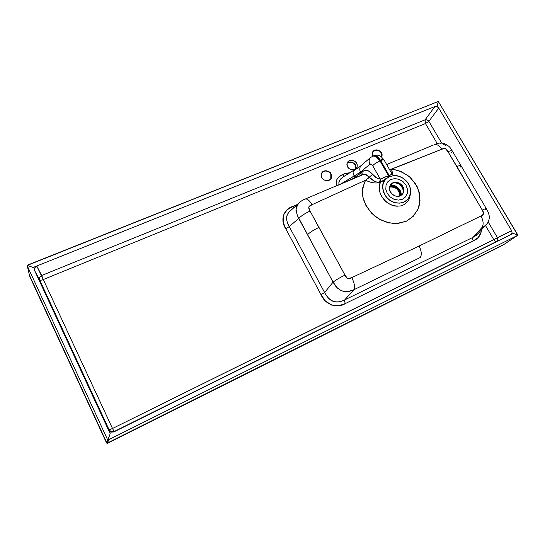 <?xml version="1.0" encoding="UTF-8"?>
<svg xmlns="http://www.w3.org/2000/svg" width="545" height="545" viewBox="0 0 545 545"><rect width="100%" height="100%" fill="white"/><g stroke="black" fill="none" stroke-linecap="round" stroke-linejoin="round"><path stroke-width="0.82" d="M290.941 210.316L288.761 212.291L287.031 215.37C286.023 218.307 286.765 222.047 289.245 226.584L298.721 218.45L289.245 226.584L324.602 292.515L333.084 282.16L297.318 215.425L296.119 209.573L296.739 206.269L299.123 202.781M393.279 175.81C392.352 174.788 391.841 172.52 391.732 169.005L441.791 149.228L403.021 164.726L391.732 169.005L389.443 169.42L391.732 169.005L400.875 171.389L409.057 176.362L415.392 183.461L419.153 191.963L420.031 200.894L417.974 209.307L413.233 216.338L406.25 221.277L397.789 223.518L388.578 222.891L379.579 219.403L371.738 213.402L365.927 205.533L362.779 196.711L362.657 187.95L365.545 180.218L369.51 177.391L365.559 174.495L362.834 174.557L305.241 199.034C307.285 198.625 309.54 200.519 312.019 204.716L365.545 180.218L312.019 204.716L308.64 206.977L310.078 211.058L318.907 227.456L344.999 275.116L347.717 278.733L351.784 277.616L419.146 246.027C421.558 251.15 421.912 254.985 420.222 257.547L353.828 289.77L420.222 257.547C421.912 254.985 421.558 251.15 419.146 246.027L481.003 215.99L483.817 213.899L482.257 210.07L447.983 151.714C450.681 150.597 452.146 150.406 452.377 151.149C452.146 150.406 450.681 150.597 447.983 151.714L445.36 148.485L441.791 149.228C439.29 145.447 436.688 143.914 433.983 144.636C436.688 143.914 439.29 145.44 441.791 149.228C444.393 147.797 446.45 148.628 447.983 151.714L456.921 166.552C459.544 165.442 460.941 165.21 461.111 165.857L460.327 167.083M435.775 144.18L436.497 143.982M437.608 143.757L438.105 143.682M440.067 143.58L440.789 143.628M443.398 144.227L446.096 145.692M290.948 210.309L298.299 203.653C300.792 201.228 303.109 199.688 305.248 199.034C307.285 198.625 309.54 200.519 312.019 204.716C308.783 205.37 307.843 208.34 310.078 211.058L344.999 275.116C346.497 278.638 348.759 279.469 351.784 277.616C354.482 283.134 355.163 287.181 353.828 289.77L347.281 291.738L345.08 291.732L341.415 290.771L337.498 288.128L333.084 282.16L324.602 292.515C327.102 297.284 329.984 300.227 333.227 301.351C336.449 302.577 340.298 302.08 344.767 299.866L353.828 289.77L344.767 299.866L473.087 237.307L481.712 227.817L473.087 237.307L476.371 235.297M390.758 184.428L391.358 184.469L390.758 184.428M108.108 439.883L108.53 439.801L107.917 439.849L110.206 433.731L34.662 270.688L34.655 267.977L36.76 266.014L33.163 267.452L434.903 106.541L437.008 106.609L438.759 108.101L437.267 105.594L438.759 108.101L428.847 121.337L441.641 143.035L428.847 121.337L438.759 108.101L511.646 230.698L512.096 232.933L510.903 234.541L513.24 233.383L517.736 235.127L438.609 101.949L517.648 234.677L517.505 235.447L108.53 439.801L107.685 442.894L108.53 439.801L517.505 235.447L502.592 245.345L107.167 443.392L107.576 443.31L106.561 442.983L29.73 276.451L106.561 442.983L107.161 443.392L108.108 439.89L107.474 439.454L106.561 442.99L29.444 275.211L27.311 265.946L29.444 275.211L106.67 442.567L107.474 439.454L27.311 265.946L27.741 265.006L437.839 101.642L27.311 265.401L33.163 267.452L27.311 265.401L27.311 265.946L107.474 439.454L107.917 439.849L110.206 433.731L34.662 270.688L39.669 280.014L109.123 429.848L108.578 430.216L109.123 429.848C110.288 431.797 111.97 432.355 114.177 431.511L510.903 234.541L113.823 431.933L114.177 431.511L113.823 431.933L110.792 432.178L108.578 430.216L110.792 432.178L113.823 431.933L496.686 241.408C497.905 240.597 498.15 239.35 497.442 237.654L488.191 221.978L497.442 237.654L511.646 230.698L112.502 428.493L43.3 279.531L425.461 123.538L437.226 143.526L425.461 123.538L43.3 279.531L36.76 266.014L434.903 106.541L425.086 119.825L41.686 275.463C39.696 276.56 39.022 278.079 39.669 280.014L34.662 270.688L34.655 267.977L36.76 266.014L41.686 275.463L425.086 119.825L434.903 106.541L437.008 106.609L438.759 108.101L511.646 230.698L512.096 232.933L510.903 234.541L513.24 233.383L517.736 235.127L504.363 244.174L107.685 442.894L502.681 245.291M389.573 187.044C394.369 186.86 397.373 188.209 398.593 191.084L396.726 188.822L394.219 187.31L391.453 186.778L389.573 187.037M485.466 225.507L493.818 239.705C494.765 241.142 495.718 241.708 496.686 241.408L114.177 431.511L111.255 431.742L109.123 429.848L112.502 428.493L114.177 431.511L112.502 428.493L109.123 429.848L39.669 280.014C40.119 280.443 41.331 280.28 43.3 279.531L112.502 428.493L493.818 239.705L485.466 225.507M336.783 185.654C335.175 180.96 337.042 177.268 342.396 174.598L345.544 173.283L350.169 172.717L345.544 173.283L339.024 176.703L336.83 179.612L336.129 182.916L336.783 185.661M481.092 232.265L481.33 230.024C480.799 235.304 478.142 238.914 473.36 240.863L478.244 237.511L481.092 232.265M290.928 210.329L288.761 212.291C285.798 216.249 285.955 221.011 289.245 226.584L285.784 228.798L289.245 226.584L324.602 292.515L321.005 294.641L324.602 292.515C329.432 301.678 336.156 304.13 344.767 299.866C344.365 300.629 344.583 301.848 345.414 303.524C337.239 308.988 324.929 304.546 321.005 294.641L285.784 228.798C279.851 220.207 283.536 209.008 292.938 206.371L297.366 204.498L292.938 206.371L287.133 209.791L283.386 215.268L283.168 222.108L285.784 228.798L321.005 294.641L325.324 300.86L331.551 305.077L338.758 305.738L345.414 303.524L473.36 240.863C472.556 239.323 472.467 238.138 473.087 237.307L478.163 233.492L485.799 225.14M357.241 165.115L356.594 163.234L355.279 161.633L353.487 160.55L351.498 160.155L349.604 160.509L348.098 161.558L347.213 163.139L347.076 165.026L347.717 166.913L349.038 168.528L350.837 169.611L352.84 169.999L354.734 169.638L356.239 168.582L357.118 166.995L357.241 165.115M331.626 175.769L330.992 173.848L329.664 172.22L327.845 171.13L325.808 170.735L323.866 171.103L322.313 172.172L321.38 173.794L321.223 175.715L321.857 177.636L323.192 179.278L325.018 180.375L327.061 180.763L329.01 180.388L330.556 179.305L331.476 177.684L331.626 175.769M382.147 154.76L381.493 152.913L380.185 151.333L378.421 150.27L376.472 149.875L374.626 150.216L373.168 151.238L372.317 152.784L372.657 156.108L372.685 151.905C374.906 147.981 381.125 150.836 381.493 152.913L381.82 157.212L382.147 154.76M402.673 194.068C398.558 197.099 394.9 196.949 391.698 193.639C389.389 191.622 388.994 188.672 390.499 184.782C394.11 179.591 402.217 183.781 402.823 186.594C404.24 188.495 404.192 190.982 402.673 194.068L402.305 194.456C403.818 191.37 403.872 188.883 402.455 186.99L402.823 186.594L402.455 186.99C401.747 184.496 395.009 180.3 390.792 184.387M355.756 168.773L355.885 166.906L355.245 165.033L353.93 163.439L352.152 162.362L350.169 161.974L348.282 162.321M477.611 234.152L478.156 233.498M487.019 223.804L484.103 226.461L481.712 227.817C482.836 227.585 484.607 226.243 487.019 223.804C488.879 221.522 489.58 218.722 489.124 215.398C488.218 211.971 488.47 212.693 486.433 208.817L485.5 209.805M403.13 181.737L406.005 185.205L407.469 189.299L407.299 193.407L405.514 196.909L402.367 199.259L398.347 200.097L394.055 199.286L390.159 196.943L387.263 193.427L385.819 189.285L386.03 185.164L387.863 181.683L391.031 179.38L395.036 178.583L399.287 179.414L403.13 181.737L406.005 185.205L407.469 189.299L407.299 193.407L405.514 196.909L402.367 199.259L398.347 200.097L394.055 199.286L390.159 196.943L387.263 193.427L385.819 189.285L386.03 185.164L387.863 181.683L391.031 179.38L395.036 178.583L399.287 179.414L403.13 181.737M403.791 189.292L402.823 186.594L400.936 184.312L398.402 182.779L395.602 182.234L392.959 182.766L390.881 184.285L389.682 186.574L389.546 189.292L390.499 192.01L392.4 194.313L394.955 195.853L397.775 196.391L400.418 195.846L402.489 194.299L403.675 192.004L403.791 189.292M433.2 145.106L386.643 164.522M451.648 152.457L452.377 151.149L460.934 165.557M298.299 203.653C296.187 207.938 295.506 210.418 296.255 211.092L297.243 215.2L298.721 218.45C301.085 215.949 304.866 213.483 310.078 211.058C304.866 213.483 301.085 215.949 298.721 218.45L307.509 234.697C309.921 232.327 313.722 229.915 318.907 227.456C313.722 229.915 309.921 232.327 307.509 234.697L333.084 282.16C335.761 280.048 339.733 277.705 344.999 275.116C339.733 277.705 335.761 280.048 333.084 282.16L334.576 284.619C336.033 286.139 334.596 286.275 341.415 290.771C346.375 291.677 348.964 291.902 349.188 291.452L353.828 289.77C355.163 287.181 354.482 283.134 351.784 277.616L417.109 247.001L481.003 215.99C483.906 214.996 484.321 213.027 482.257 210.07C484.989 208.796 486.378 208.374 486.433 208.817C486.378 208.374 484.989 208.796 482.257 210.07L456.921 166.552C459.544 165.442 460.941 165.21 461.111 165.857L486.324 208.633M481.003 215.99C483.558 221.072 483.796 225.017 481.712 227.817C483.796 225.017 483.558 221.072 481.003 215.99M384.205 160.23C384.062 159.61 382.89 159.746 380.696 160.625L389.382 175.858L391.596 174.032L394.26 175.579L389.123 176.723L385.567 179.319L383.285 183.127L382.59 187.691L383.578 192.467L386.132 196.874L389.961 200.383L394.587 202.563L399.458 203.156L403.981 202.086L407.612 199.504L409.929 195.723L410.671 191.2L409.751 186.472L407.299 182.091L403.593 178.562L399.076 176.308L394.26 175.579L389.123 176.723L388.721 176.144L389.382 175.858L380.696 160.625L380.035 160.904L388.721 176.144L380.035 160.904L380.696 160.625L376.656 156.068L373.843 155.611C375.995 155.025 378.284 156.701 380.696 160.625C382.89 159.746 384.062 159.61 384.205 160.23L383.912 160.939M394.26 175.579C398.79 174.979 408.246 179.428 410.29 188.243C411.318 200.26 404.165 204.307 395.295 202.754C383.135 200.342 379.62 182.868 385.567 179.319L380.41 182.296L379.259 186.451L379.586 191.104C380.253 194.245 381.881 197.249 384.477 200.131C386.276 202.338 389.28 204.164 393.49 205.615C398.293 206.385 401.508 206.187 403.137 205.009C405.507 204.218 407.633 202.004 409.506 198.373L410.521 193.461M345.414 303.524C344.583 301.848 344.365 300.629 344.767 299.866L473.087 237.307C472.467 238.138 472.556 239.323 473.36 240.863L345.414 303.524M292.938 206.371L293.864 207.665L292.938 206.371M354.897 177.316L351.089 179.571L354.897 177.316L354.189 176.055L355.129 177.847L354.897 177.316L361.001 172.99L360.511 172.111L369.885 164.236L371.247 164.168L372.664 165.66L380.226 178.985L376.397 177.779L370.137 171.941L367.568 170.544L365.157 170.299L363.113 171.225L354.897 177.316M377.038 182.105L379.627 182.275L380.226 178.985L372.664 165.66C374.429 163.902 376.888 162.315 380.035 160.904C377.603 156.974 375.198 155.345 372.834 156.027L375.873 156.395L380.035 160.904C376.888 162.315 374.429 163.902 372.664 165.66C371.704 164.161 370.777 163.684 369.885 164.236C368.727 161.667 368.904 159.474 370.409 157.648C368.904 159.474 368.727 161.667 369.885 164.236L360.511 172.111C359.373 169.577 359.571 167.41 361.09 165.619C359.571 167.41 359.373 169.577 360.511 172.111L354.189 176.055C352.956 173.303 352.765 171.505 353.623 170.653C352.765 171.505 352.956 173.303 354.189 176.055L341.116 183.815L360.511 172.111L361.281 175.224L361.001 172.99L363.113 171.225C365.879 169.291 369.054 170.347 372.637 174.38L369.51 177.391L374.551 181.226M382.61 159.412L381.527 159.365M334.071 186.955L362.016 175.047M343.473 176.723L339.664 180.232L338.833 182.664L339.215 184.626C338.186 181.948 339.494 179.38 343.146 176.921L360.293 166.232L370.464 157.587L373.843 155.611M392.7 174.911L391.732 169.011C398.817 170.326 405.173 173.303 410.807 177.922L417.054 186.39C419.711 193.032 420.358 199.743 419.003 206.521C416.435 212.836 412.163 217.762 406.195 221.297L396.106 223.62C388.776 223.218 381.875 220.895 375.403 216.644C369.646 211.467 365.586 205.485 363.222 198.7C362.057 191.942 362.827 185.777 365.545 180.218L372.637 174.38C375.117 177.37 377.651 178.903 380.226 178.985L382.481 178.419L386.534 176.342L389.382 175.858L389.757 176.457L389.382 175.858L391.596 174.032L392.243 174.223M363.651 174.325C365.579 174.087 367.534 175.109 369.51 177.391C372.862 180.865 376.234 182.493 379.627 182.275L380.226 178.985L380.751 179.026L380.519 182.084L380.751 179.026L384.382 177.132L385.567 179.319L379.627 182.275L380.41 182.296C376.166 183.672 371.206 182.984 365.545 180.218C371.206 182.984 376.166 183.672 380.41 182.296C375.369 191.077 385.826 206.882 398 206.16M342.396 174.598L344.242 176.267L342.396 174.598M394.035 175.579L391.596 174.032L393.551 175.531M362.697 174.618L363.113 171.225L362.841 174.557M385.567 179.319L384.382 177.132L388.721 176.144L389.123 176.723L385.567 179.319M355.64 169.127L355.245 165.033L356.594 163.234C357.411 164.365 357.472 165.891 356.784 167.812C351.716 173.051 344.835 166.688 347.478 162.464C349.563 158.207 356.273 161.013 356.594 163.234L355.245 165.033C353.937 162.315 351.287 161.599 347.288 162.901M381.745 157.144L381.282 153.172C379.64 150.141 376.84 149.616 372.882 151.592L372.889 151.585M331.258 178.263C328.921 181.09 326.271 181.458 323.301 179.373C321.468 178.011 320.876 176.008 321.536 173.378C323.423 168.746 330.713 171.45 330.992 173.848L331.258 178.263L330.788 179.033L330.815 174.107C330.44 172.091 324.554 169.107 321.829 172.813L321.829 172.806M378.216 150.529L376.268 150.141L374.422 150.475L372.964 151.496M381.834 156.865L381.936 155.018L381.282 153.172M329.487 172.479L327.668 171.382L325.631 170.994L323.696 171.355L322.143 172.431M331.299 177.936L331.449 176.021M354.066 170.483L358.944 167.37M349.059 173.378L345.544 173.283L348.5 173.712M399.09 190.866L400.112 193.754L400.125 195.968L399.09 190.866L399.676 190.246L400.643 195.744C402.244 189.503 393.742 184.108 390.738 185.675L391.637 183.692L391.208 185.293C394.355 184.012 402.428 189.388 400.991 195.553C402.455 189.517 394.457 184.006 391.208 185.293L390.738 185.675C395.534 185.92 398.511 187.446 399.676 190.246L399.09 190.866C397.85 187.909 394.73 186.417 389.736 186.39L394.362 186.785M399.478 196.173L399.54 193.754L398.593 191.084M403.491 191.2C401.849 185.382 398.77 182.548 394.26 182.698C398.62 183.324 401.324 184.891 402.367 187.398L403.491 191.2M400.568 184.701L402.455 186.99L403.416 189.68L403.3 192.385M392.604 183.161L395.241 182.63L398.034 183.174M428.847 121.337C427.77 119.982 426.517 119.478 425.086 119.825L425.461 123.538L428.847 121.337L425.461 123.538L425.086 119.825L427.103 119.934L428.847 121.337M496.686 241.408C495.718 241.694 494.765 241.128 493.818 239.705L497.442 237.654L497.796 239.868L496.686 241.408M39.676 277.419L41.686 275.463L43.3 279.531C41.345 280.273 40.132 280.43 39.669 280.014L39.676 277.419M437.839 101.642L438.609 101.949L438.262 101.656L437.267 105.594L438.262 101.656L437.839 101.642M502.551 245.373L107.576 443.31L502.572 245.359L517.539 235.433M433.983 144.636C436.545 143.948 437.669 142.449 443.814 143.362C451.607 147.048 450.197 148.799 452.173 150.802M373.986 155.557C376.649 154.705 379.075 155.093 381.248 156.735L384.027 159.944M392.162 174.168L384.205 160.25M356.784 167.812L356.028 168.8M403.47 191.411C402.653 186.022 399.505 183.134 394.035 182.732"/></g></svg>
